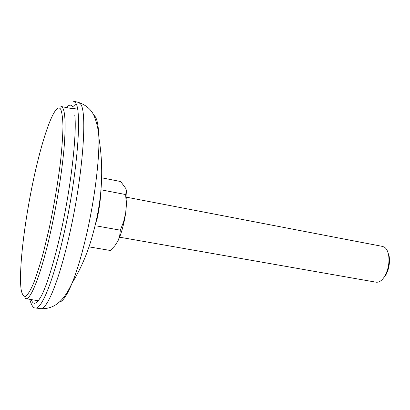 <?xml version="1.0" encoding="UTF-8"?>
<svg xmlns="http://www.w3.org/2000/svg" width="410" height="410" viewBox="0 0 410 410"><rect width="100%" height="100%" fill="white"/><g stroke="black" fill="none" stroke-linecap="round" stroke-linejoin="round"><path stroke-width="0.61" d="M37.612 300.894L37.915 301.007M76.009 109.367L74.605 108.143M37.894 301.181L37.377 300.889M73.518 108.424L74.594 108.793M48.882 229.779C53.935 206.266 57.825 183.429 60.552 161.263C61.997 147.62 62.807 135.966 62.971 126.29C62.771 118.029 61.997 112.325 60.649 109.183C55.263 101.091 42.896 135.582 33.635 178.96L33.543 179.395C24.236 222.799 18.429 272.05 21.223 290.152C22.186 294.58 23.652 296.661 25.625 296.389C27.88 294.636 30.524 290.285 33.569 283.325C36.787 274.89 40.149 264.281 43.644 251.494L48.882 229.779M382.597 279.154L385.723 275.218C388.89 269.314 390.043 263.041 389.182 256.393L387.66 251.607M119.612 237.19L376.062 282.193C379.173 282.592 382.11 280.517 384.882 275.971C388.337 269.513 389.602 262.656 388.665 255.394C387.978 251.473 386.625 248.773 384.601 247.291L382.638 246.441L125.931 197.092M61.218 106.549L73.503 108.901M38.227 300.791L25.907 298.618M101.716 177.802L120.704 181.563L125.788 188.462L126.347 191.634L125.634 194.55L100.916 189.774M97.672 226.141L120.33 230.179L123.641 221.692L125.711 212.816L126.321 204.375L125.634 194.55M88.955 246.861L110.362 250.484L114.723 245.918L117.962 240.957L119.643 236.334L120.33 230.179M126.013 189.107C126.68 191.311 126.992 194.54 126.946 198.794L125.711 212.816C124.394 221.456 122.534 229.113 120.145 235.786L117.962 240.957M73.451 106.205L75.455 104.217M59.255 302.149C62.761 301.683 67.071 295.267 72.186 282.9C76.942 271.118 81.549 255.789 86.003 236.929C94.295 201.817 99.512 160.674 98.882 137.698C98.497 124.322 96.75 116.794 93.639 115.113M40.508 308.668C46.622 310.447 58.748 281.757 68.962 236.79C82.917 176.992 87.786 110.203 80.273 103.684L78.438 102.351C86.823 105.288 92.281 110.392 94.802 117.66C97.252 124.425 98.61 131.103 98.882 137.698C104.058 169.007 102.111 200.91 93.034 233.408C88.36 251.309 81.416 267.807 72.186 282.9C66.902 293.816 58.743 309.709 40.508 308.668L35.526 307.961C41.42 309.709 53.331 280.927 63.494 235.847C77.377 175.895 82.518 109.019 75.296 102.556L73.533 101.239L78.438 102.351M31.319 299.695C33.389 305.645 36.844 304.189 41.671 295.338C47.304 283.93 53.52 263.666 60.321 234.53M25.61 298.562C30.571 300.925 41.338 273.793 50.773 231.199L50.891 230.661C57.431 201.223 62.602 167.813 64.401 143.915C65.995 119.653 64.836 107.179 60.921 106.498M72.385 106.513C70.863 104.412 68.952 104.729 66.656 107.466M96.57 221.256C99.194 209.802 100.635 199.424 100.88 190.122M29.751 299.382C31.498 305.511 33.425 308.371 35.526 307.961M389.182 256.393L388.665 255.394M385.723 275.218L384.882 275.971M74.784 115.225C76.998 133.255 71.094 187.78 60.408 234.161M126.946 198.794L125.803 195.913M120.145 235.786L119.643 236.334"/></g></svg>
